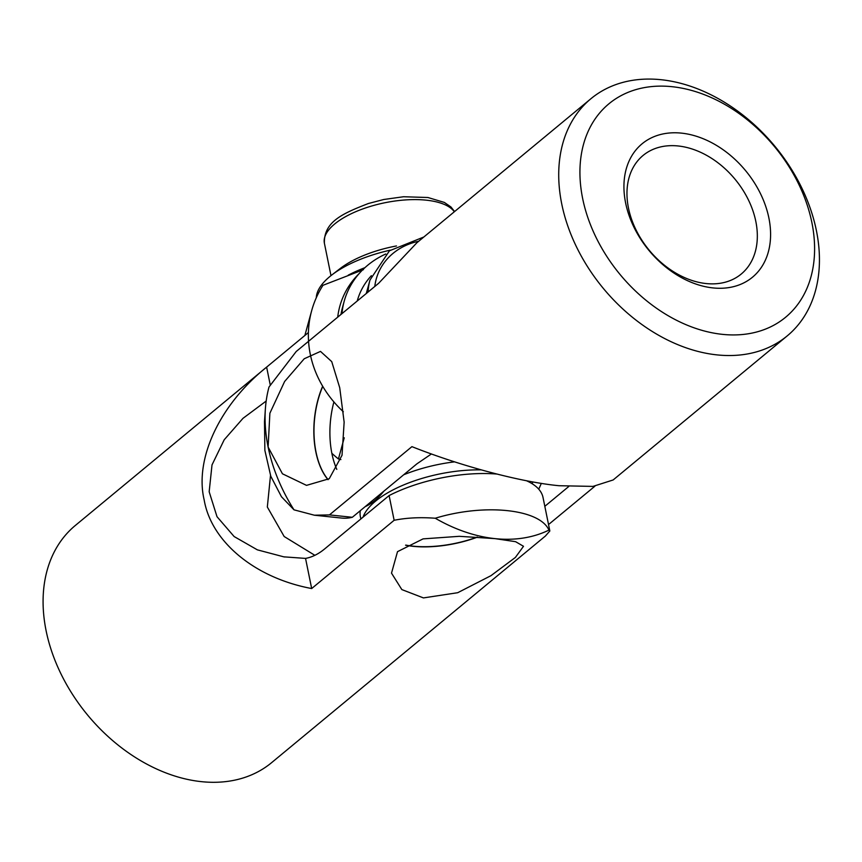 <?xml version="1.0" encoding="UTF-8"?>
<svg xmlns="http://www.w3.org/2000/svg" width="862" height="862" viewBox="0 0 862 862"><rect width="100%" height="100%" fill="white"/><g stroke="black" fill="none" stroke-linecap="round" stroke-linejoin="round"><path stroke-width="1.29" d="M270.506 475.479L267.328 507.018L284.18 536.52L314.867 555.322M308.413 332.538L75.306 525.486A153.942 111.403 50.4 0 0 46.117 630.779A153.942 111.403 50.4 0 0 141.077 760.909A153.942 111.403 50.4 0 0 271.616 762.654L545.355 536.067L549.848 530.981L548.943 530.098A153.942 111.403 -129.6 0 1 495.047 538.631A153.942 111.403 -129.6 0 1 435.267 518.234C420.117 517.114 406.411 517.803 394.139 520.282L389.107 495.564L324.554 549.008C318.369 554.094 312.033 557.229 305.547 558.404L283.803 556.841L257.361 549.848L234.141 536.552L217.008 516.704L209.164 491.749L212.009 464.92L224.206 439.771L242.998 418.329L266.175 401.067M405.571 545.226A67.344 27.606 168.5 0 0 412.941 546.314A67.344 27.606 168.5 0 0 477.494 537.134M423.447 597.916L457.69 592.722L490.963 575.676L515.39 557.445L523.503 546.292L515.605 541.692L495.047 538.631L459.306 536.315L423.07 538.879L397.511 551.658L391.51 573.144L401.843 589.586L423.447 597.916M270.248 384.948L266.627 367.115C219.832 404.569 194.37 458.703 204.175 499.949C211.298 541.896 255.109 578.003 311.678 588.541L394.139 520.282M549.827 530.917L543.028 497.493A96.21 39.436 168.5 0 0 526.402 480.716M496.878 474.057A96.21 39.436 168.5 0 0 389.107 495.564M311.678 588.541L305.547 558.404M548.943 530.098C539.752 508.968 484.412 503.236 435.267 518.234M532.113 483.701A86.588 48.078 -84 0 0 532.856 481.923M541.314 483.366A86.588 48.078 96 0 1 538.718 489.153M481.19 469.865A86.588 35.493 168.5 0 0 363.031 517.157M477.074 537.112A67.344 27.606 -11.5 0 1 405.786 545.096M360.855 518.956L360.359 516.575A86.588 35.493 -11.5 0 1 360.348 510.638M403.685 474.779A86.588 35.493 -11.5 0 1 454.608 461.849M529.914 481.384A86.588 35.493 -11.5 0 1 530.065 482.041L530.173 482.569M365.165 506.662A86.588 48.078 -84 0 0 375.336 500.1A86.588 48.078 -84 0 0 383.827 491.211M336.805 469.37A67.344 37.4 96 0 1 333.896 401.94M328.12 479.628A67.344 37.4 96 0 1 322.754 386.381M713.003 287.919A86.588 62.657 -129.6 0 1 625.64 203.044A86.588 62.657 -129.6 0 1 681.519 133.136A86.588 62.657 -129.6 0 1 768.882 218A86.588 62.657 -129.6 0 1 713.003 287.919M678.146 145.969A76.966 55.696 50.4 0 0 643.074 155.462A76.966 55.696 50.4 0 0 636.048 229.949A76.966 55.696 50.4 0 0 706.14 283.555A76.966 55.696 50.4 0 0 741.223 274.051A76.966 55.696 50.4 0 0 748.248 199.564A76.966 55.696 50.4 0 0 678.146 145.969M722.453 334.359A138.545 100.251 50.4 0 0 811.864 222.493A138.545 100.251 50.4 0 0 672.069 86.696A138.545 100.251 50.4 0 0 582.658 198.562A138.545 100.251 50.4 0 0 722.453 334.359M661.089 79.713A153.942 111.392 -129.6 0 1 801.272 186.914A153.942 111.392 -129.6 0 1 787.221 335.889A153.942 111.392 -129.6 0 1 717.065 354.896A153.942 111.392 -129.6 0 1 576.883 247.685A153.942 111.392 -129.6 0 1 590.933 98.71A153.942 111.392 -129.6 0 1 661.089 79.713M590.933 98.71L416.863 242.772L378.677 283.253L296.205 351.513L269.009 387.006A153.942 111.392 50.4 0 0 265.377 408.922A153.942 111.392 50.4 0 0 268.114 447.022L282.434 473.788L306.516 485.371L329.252 478.712L342.031 455.255L344.143 422.143L339.725 387.749L331.741 361.631L320.502 351.405L304.232 358.764L284.622 381.489L269.881 413.232L268.114 447.022A153.942 111.392 50.4 0 0 293.996 509.83L314.404 515.217L329.446 514.905L411.917 446.645C461.256 466.213 521.198 482.138 558.996 485.715L592.97 486.405L613.151 479.962L787.221 335.889M322.657 386.219A67.344 37.4 -84 0 0 315.858 452.011A67.344 37.4 -84 0 0 328.034 479.692M548.534 524.559L594.909 486.19M568.704 486.545L544.827 506.317M314.404 515.217L341.675 518.062A96.21 53.422 -84 0 0 352.321 517.286L416.885 463.853L431.431 453.951M352.321 517.286L329.446 514.905M265.377 408.922L264.494 421.68L264.871 450.406L270.787 476.233L281.465 496.749L293.996 509.83M371.371 275.689A74.078 66.158 15.4 0 0 357.234 301M385.745 254.01A86.588 77.332 15.4 0 0 344.186 301.269A86.588 77.332 15.4 0 0 341.977 313.628M341.18 314.285A86.588 77.332 -164.6 0 1 342.936 305.827A86.588 77.332 15.4 0 0 341.18 314.285M316.289 297.746A86.588 35.493 -11.5 0 1 331.816 274.978L340.274 268.459A74.078 30.364 -11.5 0 1 396.466 245.95M331.816 274.978A86.588 35.493 -11.5 0 1 390.27 250.152M364.938 267.673A86.588 35.493 168.5 0 0 348.173 275.204A86.588 35.493 -11.5 0 1 364.938 267.673M344.24 437.799L338.432 458.961L340.889 459.565M363.408 269.687L322.97 285.3A115.454 103.106 -164.6 0 0 311.667 310.697A115.454 103.106 -164.6 0 0 343.345 411.777M337.721 317.151A89.476 79.907 -164.6 0 1 359.163 273.566M331.859 453.283A115.454 103.106 15.4 0 0 338.432 458.961M344.186 301.269L342.591 307.077A86.588 77.332 15.4 0 0 340.996 314.436M418.706 241.252A61.579 54.996 15.4 0 0 374.798 286.464M368.106 292.002A67.344 60.146 -164.6 0 1 369.981 280.031L366.275 293.511M454.339 211.761A67.344 27.606 168.5 0 0 368.246 207.063A67.344 27.606 168.5 0 0 324.392 243.224C323.724 221.556 343.044 213.388 368.386 203.507L383.805 199.488L403.588 196.741L427.929 197.506L444.361 202.43L450.977 206.999L454.576 211.556M283.813 556.841L284.805 556.992M423.824 237.007L389.462 250.788L369.981 280.031M304.868 335.469L311.667 310.697M324.392 243.224L330.976 275.635"/></g></svg>
